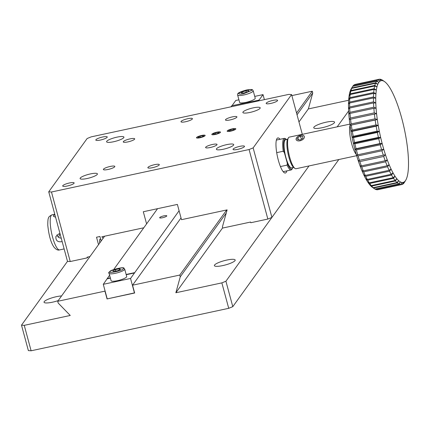 <?xml version="1.0" encoding="UTF-8"?>
<svg xmlns="http://www.w3.org/2000/svg" width="430" height="430" viewBox="0 0 430 430"><rect width="100%" height="100%" fill="white"/><g stroke="black" fill="none" stroke-linecap="round" stroke-linejoin="round"><path stroke-width="0.64" d="M58.502 237.263L60.049 233.769M300.532 135.321A4.375 2.542 157.7 0 1 303.72 138.653A4.375 2.542 157.7 0 1 296.528 140.196A4.375 2.542 157.7 0 1 300.532 135.321M297.71 137.745L300.285 136.154L302.833 136.46L302.806 138.369L300.231 139.96L297.684 139.653L297.71 137.745L298.538 139.755M301.521 139.164L300.285 136.154M232.286 128.887A4.375 0.898 164.9 0 1 235.334 128.635A4.375 0.898 164.9 0 1 231.716 130.881A4.375 0.898 164.9 0 1 227.459 130.758A4.375 0.898 164.9 0 1 232.286 128.887M230.657 129.586L233.576 128.995L234.393 129.419L232.302 130.435L229.383 131.026L228.566 130.602L230.657 129.586L230.958 130.704M233.769 129.726L233.576 128.995M201.622 135.482A4.375 0.898 164.9 0 1 204.669 135.224A4.375 0.898 164.9 0 1 201.052 137.471A4.375 0.898 164.9 0 1 196.795 137.347A4.375 0.898 164.9 0 1 201.622 135.482M199.993 136.176L202.912 135.59L203.729 136.014L201.638 137.025L198.725 137.616L197.902 137.191L199.993 136.176L200.299 137.294M203.105 136.315L202.912 135.59M106.742 141.282A8.976 1.844 -15.1 0 0 106.597 141.792A8.976 1.844 -15.1 0 0 115.74 141.233A8.976 1.844 -15.1 0 0 123.926 137.116A8.976 1.844 -15.1 0 0 115.853 137.401A8.976 1.844 -15.1 0 0 106.742 141.282M243.025 111.993A8.976 1.844 -15.1 0 0 242.88 112.499A8.976 1.844 -15.1 0 0 252.023 111.94A8.976 1.844 -15.1 0 0 260.204 107.822A8.976 1.844 -15.1 0 0 252.136 108.107A8.976 1.844 -15.1 0 0 243.025 111.993M216.526 148.758A8.976 1.844 -15.1 0 0 216.381 149.269A8.976 1.844 -15.1 0 0 225.524 148.71A8.976 1.844 -15.1 0 0 233.71 144.593A8.976 1.844 -15.1 0 0 225.637 144.878A8.976 1.844 -15.1 0 0 216.526 148.758M80.243 178.052A8.976 1.844 -15.1 0 0 80.098 178.557A8.976 1.844 -15.1 0 0 89.241 177.999A8.976 1.844 -15.1 0 0 97.427 173.881A8.976 1.844 -15.1 0 0 89.354 174.166A8.976 1.844 -15.1 0 0 80.243 178.052M181.089 121.421A5.923 1.215 -15.1 0 0 180.992 121.755A5.923 1.215 -15.1 0 0 187.028 121.389A5.923 1.215 -15.1 0 0 192.43 118.669A5.923 1.215 -15.1 0 0 187.104 118.857A5.923 1.215 -15.1 0 0 181.089 121.421M338.818 159.53L232.786 306.66L225.922 281.225L309.009 165.937L271.916 217.408L253.152 147.882L291.578 94.568L288.831 94.38L91.219 136.853L87.15 138.503L48.73 191.818L67.489 261.343L70.235 261.531L87.269 257.871L87.086 257.194L89.934 256.581M253.152 147.882L249.083 149.532L51.476 192.006L48.73 191.818M227.223 130.924A4.488 0.919 -15.1 0 0 227.148 131.177A4.488 0.919 -15.1 0 0 231.722 130.903A4.488 0.919 -15.1 0 0 235.812 128.844A4.488 0.919 -15.1 0 0 231.775 128.984A4.488 0.919 -15.1 0 0 227.223 130.924M211.888 134.219A4.488 0.919 -15.1 0 0 211.818 134.477A4.488 0.919 -15.1 0 0 216.387 134.198A4.488 0.919 -15.1 0 0 220.477 132.139A4.488 0.919 -15.1 0 0 216.446 132.279A4.488 0.919 -15.1 0 0 211.888 134.219M196.558 137.514A4.488 0.919 -15.1 0 0 196.483 137.772A4.488 0.919 -15.1 0 0 201.057 137.493A4.488 0.919 -15.1 0 0 205.148 135.434A4.488 0.919 -15.1 0 0 201.111 135.574A4.488 0.919 -15.1 0 0 196.558 137.514M205.701 147.205A5.923 1.215 -15.1 0 0 205.604 147.538A5.923 1.215 -15.1 0 0 211.641 147.167A5.923 1.215 -15.1 0 0 217.042 144.453A5.923 1.215 -15.1 0 0 211.71 144.641A5.923 1.215 -15.1 0 0 205.701 147.205M225.573 119.626A5.923 1.215 -15.1 0 0 225.476 119.965A5.923 1.215 -15.1 0 0 231.512 119.594A5.923 1.215 -15.1 0 0 236.914 116.874A5.923 1.215 -15.1 0 0 231.587 117.062A5.923 1.215 -15.1 0 0 225.573 119.626M123.362 141.594A5.923 1.215 -15.1 0 0 123.265 141.932A5.923 1.215 -15.1 0 0 129.301 141.561A5.923 1.215 -15.1 0 0 134.703 138.847A5.923 1.215 -15.1 0 0 129.376 139.03A5.923 1.215 -15.1 0 0 123.362 141.594M103.49 169.173A5.923 1.215 -15.1 0 0 103.394 169.506A5.923 1.215 -15.1 0 0 109.424 169.141A5.923 1.215 -15.1 0 0 114.826 166.421A5.923 1.215 -15.1 0 0 109.499 166.609A5.923 1.215 -15.1 0 0 103.49 169.173M147.968 167.377A5.923 1.215 -15.1 0 0 147.872 167.716A5.923 1.215 -15.1 0 0 153.908 167.345A5.923 1.215 -15.1 0 0 159.31 164.631A5.923 1.215 -15.1 0 0 153.983 164.814A5.923 1.215 -15.1 0 0 147.968 167.377M233.146 149.07A5.923 1.215 -15.1 0 0 233.049 149.409A5.923 1.215 -15.1 0 0 239.085 149.038A5.923 1.215 -15.1 0 0 244.487 146.324A5.923 1.215 -15.1 0 0 239.161 146.506A5.923 1.215 -15.1 0 0 233.146 149.07M266.267 103.114A5.923 1.215 -15.1 0 0 266.17 103.447A5.923 1.215 -15.1 0 0 272.206 103.082A5.923 1.215 -15.1 0 0 277.608 100.362A5.923 1.215 -15.1 0 0 272.281 100.55A5.923 1.215 -15.1 0 0 266.267 103.114M95.917 139.728A5.923 1.215 -15.1 0 0 95.82 140.062A5.923 1.215 -15.1 0 0 101.851 139.691A5.923 1.215 -15.1 0 0 107.253 136.976A5.923 1.215 -15.1 0 0 101.926 137.165A5.923 1.215 -15.1 0 0 95.917 139.728M62.791 185.685A5.923 1.215 -15.1 0 0 62.694 186.023A5.923 1.215 -15.1 0 0 68.73 185.652A5.923 1.215 -15.1 0 0 74.132 182.933A5.923 1.215 -15.1 0 0 68.805 183.121A5.923 1.215 -15.1 0 0 62.791 185.685M291.578 94.568L302.306 134.337M280.048 139.293A17.947 4.3 77.9 0 0 277.834 137.933A17.947 4.3 77.9 0 0 277.033 138.519A17.947 4.3 77.9 0 0 277.828 158.245A17.947 4.3 77.9 0 0 285.38 173.027A17.947 4.3 77.9 0 0 286.837 170.877M146.587 223.885L143.308 211.737L177.38 204.417L181.498 219.676L227.11 209.872L222.396 226.965L222.686 228.045L250.625 222.041L250.808 222.724L267.847 219.058L249.083 149.532M51.476 192.006L70.235 261.531M98.529 244.654L96.524 237.22L99.932 236.489L101.152 241.015M103.178 238.204L101.819 236.801L143.781 227.782M267.847 219.058L271.916 217.408M100.883 240.021A4.488 1.075 77.9 0 0 100.04 239.236A4.488 1.075 77.9 0 0 99.76 242.945M87.269 257.871L87.881 257.022M232.786 306.66L228.717 308.315L31.111 350.783L28.364 350.6L21.5 325.161L67.489 261.343M291.857 95.605L312.266 91.214L312.744 92.977L308.348 108.924L348.639 100.265M337.185 126.839L348.633 110.956M31.111 350.783L24.247 325.349L70.24 315.464L58.19 303.053L57.717 301.29L104.952 291.137L107.054 298.936L134.655 293.007L132.547 285.203L179.783 275.055L180.256 276.818L175.859 292.76L221.853 282.875L228.717 308.315M180.256 276.818L226.244 213M297.028 114.783L312.744 92.977M308.348 108.924L298.963 121.943M222.638 227.852L175.859 292.76M312.266 91.214L296.555 113.02M226.691 209.964L179.783 275.055M132.547 285.203L181.03 217.935M57.717 301.29L104.624 236.199M24.247 325.349L21.5 325.161M61.576 295.937A10.766 2.215 -15.1 0 0 51.24 298.081A10.766 2.215 -15.1 0 0 44.215 301.634A10.766 2.215 -15.1 0 0 44.037 302.247A10.766 2.215 -15.1 0 0 58.217 300.597M225.922 281.225L221.853 282.875M214.565 265.02A10.766 2.215 -15.1 0 0 214.393 265.632A10.766 2.215 -15.1 0 0 225.363 264.961A10.766 2.215 -15.1 0 0 235.183 260.021A10.766 2.215 -15.1 0 0 225.497 260.36A10.766 2.215 -15.1 0 0 214.565 265.02M313.932 127.146A10.766 2.215 -15.1 0 0 313.755 127.753A10.766 2.215 -15.1 0 0 324.731 127.081A10.766 2.215 -15.1 0 0 334.551 122.141A10.766 2.215 -15.1 0 0 324.865 122.48A10.766 2.215 -15.1 0 0 313.932 127.146M109.612 275.195L103.291 284.316L107.226 298.904L134.612 292.862M264.385 99.631L263.031 94.621L259.059 100.136L231.732 105.737L230.953 106.817M157.552 208.679L113.681 269.551M238.919 99.803L235.774 100.48L232.033 105.678M263.031 94.621L254.732 96.406M258.989 99.884L258.21 100.959M179.09 210.748L130.548 278.457L134.482 293.045M103.291 284.316L130.548 278.457M163.9 215.849A3.682 0.758 164.9 0 1 166.77 215.833A3.682 0.758 164.9 0 1 163.416 217.521A3.682 0.758 164.9 0 1 159.67 217.747A3.682 0.758 164.9 0 1 163.9 215.849M107.263 278.801L110.403 278.129M126.216 274.727L134.52 272.942M134.45 272.69L126.151 274.474M110.338 277.871L107.194 278.549M287.519 139.347L285.531 139.777A14.357 3.44 77.9 0 0 285.902 157.487A14.357 3.44 77.9 0 0 291.567 167.85L293.556 167.426M124.7 269.105L126.705 276.528A8.079 1.661 164.9 0 1 119.336 280.231A8.079 1.661 164.9 0 1 111.107 280.736L109.107 273.313C107.736 272.84 109.295 271.572 113.789 269.508C127.232 265.966 122.964 268.734 124.7 269.105A8.079 1.661 164.9 0 1 124.544 269.599A8.079 1.661 164.9 0 1 116.304 273.077A8.079 1.661 164.9 0 1 109.107 273.313M117.863 270.669L120.54 269.325L119.293 268.804L115.374 269.637L112.698 270.981L113.939 271.497L117.863 270.669M119.293 268.804L119.567 269.809M115.772 271.11L115.374 269.637M55.604 217.29L53.347 216.22L53.358 215.763L54.739 214.645M62.167 241.617C57.711 242.375 55.615 240.66 55.889 236.473L58.915 233.818L60.039 233.732M56.986 234.823C57.507 236.903 58.921 238.005 61.227 238.134M216.956 132.187A4.375 0.898 164.9 0 1 219.999 131.929A4.375 0.898 164.9 0 1 216.381 134.176A4.375 0.898 164.9 0 1 212.124 134.053A4.375 0.898 164.9 0 1 216.956 132.187M215.328 132.881L218.241 132.295L219.064 132.714L216.967 133.73L214.054 134.321L213.232 133.897L215.328 132.881L215.629 133.999M218.44 133.02L218.241 132.295M253.211 90.784L255.216 98.201A8.079 1.661 164.9 0 1 247.852 101.91A8.079 1.661 164.9 0 1 239.618 102.41L237.618 94.992C237.844 94.116 235.844 92.955 246.465 90.01C254.834 88.741 251.883 90.225 253.211 90.784A8.079 1.661 164.9 0 1 245.847 94.487A8.079 1.661 164.9 0 1 237.618 94.992M248.922 90.563L245.895 90.768L242.106 92.031L241.337 93.09L244.364 92.891L248.153 91.628L248.922 90.563M246.293 92.246L245.895 90.768M242.106 92.031L242.375 93.02M286.59 139.551A15.437 3.698 77.9 0 0 286.17 139.202A15.437 3.698 77.9 0 0 284.397 152.72L287.337 163.346A15.437 3.698 77.9 0 0 292.459 168.447A15.437 3.698 77.9 0 0 292.825 167.582M284.397 152.72L283.262 151.236L276.7 152.65M280.435 166.555L287.106 165.12L287.337 163.346M286.17 139.202L285.386 138.659A16.152 3.87 77.9 0 0 284.348 138.369A16.152 3.87 77.9 0 0 283.262 151.236M287.106 165.12A16.152 3.87 77.9 0 0 291.137 169.952A16.152 3.87 77.9 0 0 291.857 169.425A16.152 3.87 77.9 0 0 291.965 169.264L292.459 168.447M354.159 84.952L378.104 79.679L380.082 81.141A52.046 12.475 -102.1 0 1 381.48 80.62L379.255 79.249A53.841 12.905 77.9 0 0 379.104 79.276A53.841 12.905 77.9 0 0 378.104 79.679M355.406 84.377A53.841 12.905 77.9 0 0 355.255 84.404A53.841 12.905 77.9 0 0 354.255 84.807M377.825 79.867L353.976 84.995A53.841 12.905 77.9 0 0 352.965 86.005L376.814 80.883L378.857 82.372A52.046 12.475 -102.1 0 1 380.082 81.141L377.825 79.867A53.841 12.905 77.9 0 0 376.814 80.883M352.767 86.333L352.965 86.005M399.153 184.126L375.304 189.254A53.841 12.905 77.9 0 0 376.632 189.705L400.481 184.577L402.012 182.481A52.046 12.475 -102.1 0 1 400.394 181.933L399.153 184.126A53.841 12.905 77.9 0 0 400.481 184.577M375.304 189.254L375.003 189.049M400.808 184.62L376.959 189.743A53.841 12.905 77.9 0 0 377.884 189.684L401.733 184.556A53.841 12.905 77.9 0 0 402.023 184.481L403.485 182.315L402.319 184.368A53.841 12.905 77.9 0 0 403.404 183.648L404.802 181.433L403.662 183.384A53.841 12.905 77.9 0 0 404.501 182.261L405.732 180.218A52.046 12.475 -102.1 0 1 404.802 181.433A52.046 12.475 -102.1 0 1 403.485 182.315A52.046 12.475 -102.1 0 1 402.012 182.481L400.808 184.62A53.841 12.905 77.9 0 0 401.733 184.556M397.374 182.9L373.525 188.028L371.407 186.534A52.046 12.475 77.9 0 0 372.455 187.367L374.423 188.727A53.841 12.905 77.9 0 0 374.949 189.06L398.798 183.932L400.394 181.933A52.046 12.475 -102.1 0 1 398.664 180.675L397.374 182.9A53.841 12.905 77.9 0 0 398.798 183.932M373.525 188.028A53.841 12.905 77.9 0 0 374.423 188.727M395.498 180.96L371.649 186.088L369.585 184.588A52.046 12.475 77.9 0 0 371.407 186.534L373.149 187.69L396.998 182.562L398.664 180.675A52.046 12.475 -102.1 0 1 396.842 178.729L395.498 180.96A53.841 12.905 77.9 0 0 396.998 182.562M371.649 186.088A53.841 12.905 77.9 0 0 373.149 187.69M391.558 175.053L367.709 180.175L365.769 178.746A52.046 12.475 77.9 0 0 367.698 181.981L369.295 182.836L393.149 177.714L394.955 176.123A52.046 12.475 -102.1 0 1 393.025 172.887L391.558 175.053A53.841 12.905 77.9 0 0 393.149 177.714M367.709 180.175A53.841 12.905 77.9 0 0 369.295 182.836M393.552 178.332L369.703 183.459A53.841 12.905 77.9 0 0 371.257 185.604L395.106 180.476L396.842 178.729A52.046 12.475 -102.1 0 1 394.955 176.123L393.552 178.332A53.841 12.905 77.9 0 0 395.106 180.476M369.703 183.459L367.698 181.981A52.046 12.475 77.9 0 0 369.585 184.588L371.257 185.604M389.553 171.167L365.704 176.289L363.828 174.935A52.046 12.475 77.9 0 0 365.769 178.746L367.301 179.428L391.149 174.306L393.025 172.887A52.046 12.475 -102.1 0 1 391.085 169.076L389.553 171.167A53.841 12.905 77.9 0 0 391.149 174.306M365.704 176.289A53.841 12.905 77.9 0 0 367.301 179.428M387.554 166.727L363.705 171.855L361.904 170.592A52.046 12.475 77.9 0 0 363.828 174.935L365.29 175.429L389.139 170.301L391.085 169.076A52.046 12.475 -102.1 0 1 389.161 164.733L387.554 166.727A53.841 12.905 77.9 0 0 389.139 170.301M363.705 171.855A53.841 12.905 77.9 0 0 365.29 175.429M383.71 156.455L359.862 161.583L358.201 160.583A52.046 12.475 77.9 0 0 360.017 165.786L361.361 165.867L385.21 160.739L387.274 159.928A52.046 12.475 -102.1 0 1 385.457 154.725L383.71 156.455A53.841 12.905 77.9 0 0 385.21 160.739M359.862 161.583A53.841 12.905 77.9 0 0 361.361 165.867M385.602 161.804L361.748 166.926A53.841 12.905 77.9 0 0 363.302 170.882L387.15 165.76L389.161 164.733A52.046 12.475 -102.1 0 1 387.274 159.928L385.602 161.804A53.841 12.905 77.9 0 0 387.15 165.76M361.748 166.926L360.017 165.786A52.046 12.475 77.9 0 0 361.904 170.592L363.302 170.882M381.921 150.769L358.072 155.891L356.481 155.053A52.046 12.475 77.9 0 0 358.201 160.583L385.457 154.725A52.046 12.475 -102.1 0 1 383.737 149.194L381.921 150.769A53.841 12.905 77.9 0 0 383.34 155.321M358.072 155.891A53.841 12.905 77.9 0 0 359.491 160.444M380.244 144.813L356.395 149.936L354.874 149.275A52.046 12.475 77.9 0 0 356.481 155.053L383.737 149.194A52.046 12.475 -102.1 0 1 382.13 143.416L380.244 144.813A53.841 12.905 77.9 0 0 381.566 149.57M356.395 149.936A53.841 12.905 77.9 0 0 357.717 154.698M377.346 132.445L353.498 137.573L352.106 137.304A52.046 12.475 77.9 0 0 353.406 143.33L354.573 142.534L378.421 137.412L380.663 137.471A52.046 12.475 -102.1 0 1 379.362 131.446L377.346 132.445A53.841 12.905 77.9 0 0 378.421 137.412M353.498 137.573A53.841 12.905 77.9 0 0 354.573 142.534M378.712 138.675L354.863 143.803A53.841 12.905 77.9 0 0 356.072 148.699L379.921 143.572L382.13 143.416A52.046 12.475 -102.1 0 1 380.663 137.471L378.712 138.675A53.841 12.905 77.9 0 0 379.921 143.572M354.863 143.803L353.406 143.33A52.046 12.475 77.9 0 0 354.874 149.275L356.072 148.699M376.164 126.21L352.315 131.333L350.982 131.279A52.046 12.475 77.9 0 0 352.106 137.304L353.24 136.294L377.088 131.171L379.362 131.446A52.046 12.475 -102.1 0 1 378.239 125.42L376.164 126.21A53.841 12.905 77.9 0 0 377.088 131.171M352.315 131.333A53.841 12.905 77.9 0 0 353.24 136.294M375.18 120.051L350.052 125.34A52.046 12.475 77.9 0 0 350.982 131.279L352.095 130.07L375.944 124.942L378.239 125.42A52.046 12.475 -102.1 0 1 377.303 119.481L375.18 120.051A53.841 12.905 77.9 0 0 375.944 124.942M351.332 125.178A53.841 12.905 77.9 0 0 352.095 130.07M373.869 108.322L350.015 113.445L348.821 114.052A52.046 12.475 77.9 0 0 349.327 119.567L350.434 117.992L374.283 112.864L376.583 113.713A52.046 12.475 -102.1 0 1 376.078 108.193L373.869 108.322A53.841 12.905 77.9 0 0 374.283 112.864M350.015 113.445A53.841 12.905 77.9 0 0 350.434 117.992M374.412 114.063L350.563 119.185A53.841 12.905 77.9 0 0 351.154 123.937L375.003 118.814L377.303 119.481A52.046 12.475 -102.1 0 1 376.583 113.713L374.412 114.063A53.841 12.905 77.9 0 0 375.003 118.814M350.563 119.185L349.327 119.567A52.046 12.475 77.9 0 0 350.052 125.34L351.154 123.937M373.552 102.91L349.703 108.037L348.547 108.86A52.046 12.475 77.9 0 0 348.821 114.052L349.934 112.311L373.783 107.188L376.078 108.193A52.046 12.475 -102.1 0 1 375.804 103.001L373.552 102.91A53.841 12.905 77.9 0 0 373.783 107.188M349.703 108.037A53.841 12.905 77.9 0 0 349.934 112.311M373.476 97.911L349.628 103.033L348.493 104.065A52.046 12.475 77.9 0 0 348.547 108.86L349.671 106.979L373.519 101.856L375.804 103.001A52.046 12.475 -102.1 0 1 375.75 98.207L373.476 97.911A53.841 12.905 77.9 0 0 373.519 101.856M349.628 103.033A53.841 12.905 77.9 0 0 349.671 106.979M374.041 89.402L350.192 94.53L349.085 95.949A52.046 12.475 77.9 0 0 348.676 99.744L349.853 97.653L373.702 92.525L375.933 93.885A52.046 12.475 -102.1 0 1 376.341 90.09L374.041 89.402A53.841 12.905 77.9 0 0 373.702 92.525M350.192 94.53A53.841 12.905 77.9 0 0 349.853 97.653M373.643 93.385L349.794 98.513A53.841 12.905 77.9 0 0 349.644 102.071L373.493 96.944L375.75 98.207A52.046 12.475 -102.1 0 1 375.933 93.885L373.643 93.385A53.841 12.905 77.9 0 0 373.493 96.944M349.794 98.513L348.676 99.744A52.046 12.475 77.9 0 0 348.493 104.065L349.644 102.071M374.664 86.016L350.815 91.144L349.714 92.74A52.046 12.475 77.9 0 0 349.085 95.949L350.3 93.788L374.148 88.661L376.341 90.09A52.046 12.475 -102.1 0 1 376.97 86.881L374.664 86.016A53.841 12.905 77.9 0 0 374.148 88.661M350.815 91.144A53.841 12.905 77.9 0 0 350.3 93.788M375.514 83.275L351.665 88.397L350.558 90.155A52.046 12.475 77.9 0 0 349.714 92.74L350.971 90.526L374.82 85.403L376.97 86.881A52.046 12.475 -102.1 0 1 377.814 84.296L375.514 83.275A53.841 12.905 77.9 0 0 374.82 85.403M351.665 88.397A53.841 12.905 77.9 0 0 350.971 90.526M376.572 81.216L352.724 86.339A53.841 12.905 77.9 0 0 352.492 86.704L351.256 88.747A52.046 12.475 77.9 0 0 350.558 90.155L351.864 87.924L375.718 82.796L377.814 84.296A52.046 12.475 -102.1 0 1 378.857 82.372L376.572 81.216A53.841 12.905 77.9 0 0 375.718 82.796M352.492 86.704A53.841 12.905 77.9 0 0 351.864 87.924M381.061 79.512L380.84 79.373A53.841 12.905 77.9 0 0 379.566 79.217L381.48 80.62A52.046 12.475 -102.1 0 1 383.028 80.808A52.046 12.475 -102.1 0 1 384.538 81.593A52.046 12.475 -102.1 0 1 384.705 81.716L382.566 80.233A53.841 12.905 77.9 0 0 381.184 79.491M379.292 79.276L379.566 79.217M384.538 81.593L382.566 80.233M384.705 81.716A52.046 12.475 -102.1 0 1 386.484 83.318A52.046 12.475 -102.1 0 1 388.344 85.597A52.046 12.475 -102.1 0 1 390.257 88.521A52.046 12.475 -102.1 0 1 392.192 92.052A52.046 12.475 -102.1 0 1 394.127 96.137A52.046 12.475 -102.1 0 1 396.041 100.717A52.046 12.475 -102.1 0 1 397.89 105.732A52.046 12.475 -102.1 0 1 399.663 111.107A52.046 12.475 -102.1 0 1 401.33 116.772A52.046 12.475 -102.1 0 1 402.872 122.641A52.046 12.475 -102.1 0 1 404.259 128.64A52.046 12.475 -102.1 0 1 405.474 134.676A52.046 12.475 -102.1 0 1 406.5 140.669A52.046 12.475 -102.1 0 1 407.328 146.533A52.046 12.475 -102.1 0 1 407.946 152.188A52.046 12.475 -102.1 0 1 408.333 157.552A52.046 12.475 -102.1 0 1 408.5 162.556A52.046 12.475 -102.1 0 1 408.435 167.119A52.046 12.475 -102.1 0 1 408.14 171.183A52.046 12.475 -102.1 0 1 407.618 174.693A52.046 12.475 -102.1 0 1 406.882 177.595A52.046 12.475 -102.1 0 1 405.941 179.853A52.046 12.475 -102.1 0 1 405.732 180.218M349.88 124.109L289.245 137.143A16.152 3.87 77.9 0 0 288.519 137.67A16.152 3.87 77.9 0 0 288.412 137.831A16.152 3.87 77.9 0 0 288.852 153.746A16.152 3.87 77.9 0 0 294.991 168.436A16.152 3.87 77.9 0 0 296.034 168.727L356.669 155.692M296.125 139.798L296.576 137.756M287.772 138.911A15.077 3.612 77.9 0 0 287.675 139.057A15.077 3.612 77.9 0 0 288.084 153.913A15.077 3.612 77.9 0 0 293.814 167.625L294.991 168.436M350.052 125.34L377.303 119.481M350.982 131.279L378.239 125.42M352.106 137.304L379.362 131.446M354.874 149.275L382.13 143.416M353.406 143.33L380.663 137.471M356.481 155.053L383.737 149.194M401.916 182.653L403.485 182.315M123.195 268.761C123.888 270.405 106.049 274.179 110.037 271.54C109.349 269.895 127.183 266.127 123.195 268.761M59.609 249.9C57.921 250.529 56.013 249.561 53.874 246.997C50.837 242.531 48.805 235.253 47.773 225.159C47.811 220.8 48.031 218.521 48.429 218.311C48.359 217.22 49.568 216.053 52.068 214.806A17.947 4.3 77.9 0 0 51.261 215.392A17.947 4.3 77.9 0 0 50.821 216.263A17.947 4.3 77.9 0 0 52.379 236.403A17.947 4.3 77.9 0 0 59.609 249.9L64.14 248.922M246.411 90.047C249.604 89.273 251.378 89.397 251.733 90.407L243.848 93.611C240.655 94.38 238.881 94.261 238.526 93.245L246.411 90.047M356.314 154.483A16.152 3.87 -102.1 0 1 350.864 140.422A16.152 3.87 -102.1 0 1 350.052 125.361M52.068 214.806L54.777 214.221M284.348 138.369L276.382 140.083M291.137 169.952L283.171 171.667M379.104 79.276L355.255 84.404M287.675 139.057L288.412 137.831"/></g></svg>

